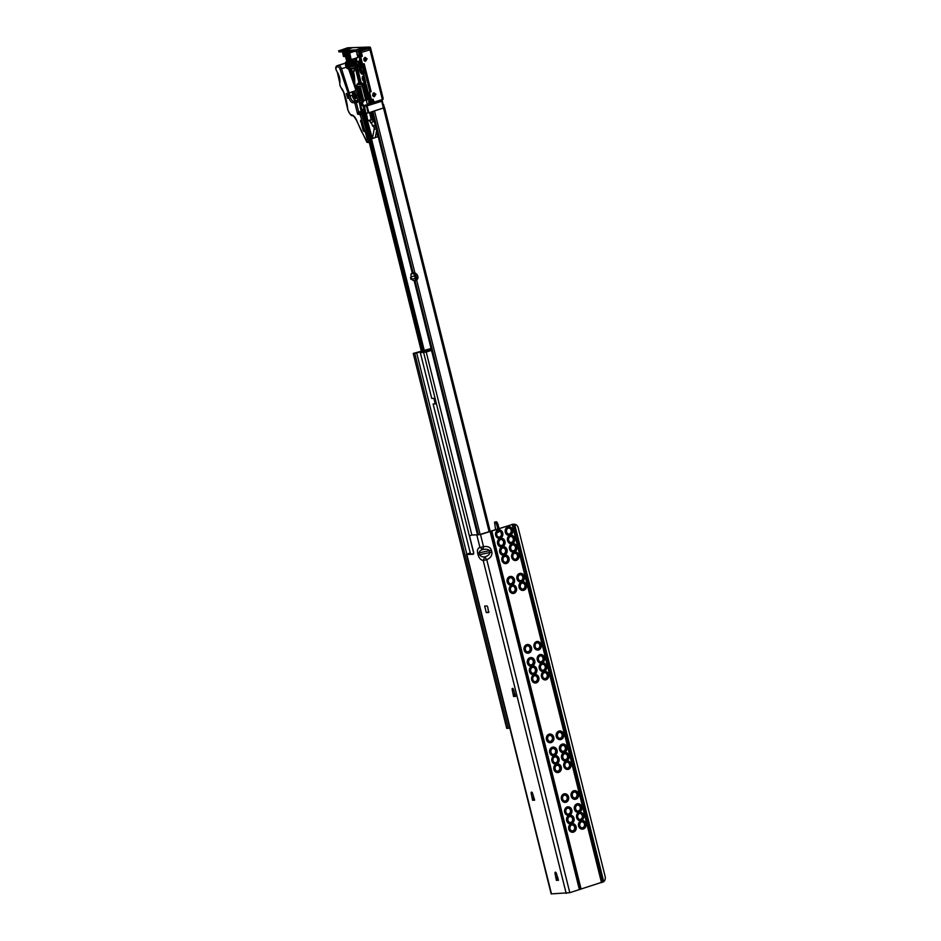 <?xml version="1.0" encoding="UTF-8"?>
<svg xmlns="http://www.w3.org/2000/svg" width="941" height="941" viewBox="0 0 941 941"><rect width="100%" height="100%" fill="white"/><g stroke="black" fill="none" stroke-linecap="round" stroke-linejoin="round"><path stroke-width="1.41" d="M513.563 689.588A1.447 0.67 -107.4 0 0 512.563 688.353A1.447 0.67 -107.4 0 0 512.48 688.365A1.447 0.67 -107.4 0 0 512.186 689.635L513.551 696.505L515.621 696.434L513.563 689.588M532.571 793.345A1.447 0.67 -107.4 0 0 531.571 792.11A1.447 0.67 -107.4 0 0 531.489 792.122A1.447 0.67 -107.4 0 0 531.195 793.392L532.559 800.262L534.629 800.191L532.571 793.345M556.413 873.424A1.447 0.67 -107.4 0 0 555.413 872.189A1.447 0.67 -107.4 0 0 555.319 872.201A1.447 0.67 -107.4 0 0 555.037 873.471L556.39 880.341L558.472 880.27L556.413 873.424M570.964 830.385A2.999 2.635 88.1 0 0 574.975 827.115A2.999 2.635 88.1 0 0 570.799 825.551M571.987 824.787A3.235 2.835 -91.9 0 1 573.54 831.021A3.235 2.835 -91.9 0 1 570.893 825.457A3.235 2.835 -91.9 0 1 571.987 824.787M573.492 832.115A4.352 3.823 -91.9 0 1 571.399 823.716A4.352 3.823 -91.9 0 1 569.305 815.318A4.352 3.823 -91.9 0 1 567.211 806.931A4.352 3.823 -91.9 0 1 569.305 815.318A4.352 3.823 -91.9 0 1 571.399 823.716A4.352 3.823 -91.9 0 1 573.492 832.115M580.773 827.304A2.999 2.635 88.1 0 0 584.784 824.034A2.999 2.635 88.1 0 0 580.609 822.469M581.797 821.705A3.235 2.835 -91.9 0 1 583.349 827.939A3.235 2.835 -91.9 0 1 580.703 822.375A3.235 2.835 -91.9 0 1 581.797 821.705M583.291 829.033A4.352 3.823 -91.9 0 1 581.197 820.634A4.352 3.823 -91.9 0 1 579.115 812.248A4.352 3.823 -91.9 0 1 577.021 803.849A4.352 3.823 -91.9 0 1 579.115 812.248A4.352 3.823 -91.9 0 1 581.197 820.634A4.352 3.823 -91.9 0 1 583.291 829.033M568.87 821.987A2.999 2.635 88.1 0 0 572.881 818.729A2.999 2.635 88.1 0 0 568.705 817.153M569.893 816.388A3.235 2.835 -91.9 0 1 571.446 822.622A3.235 2.835 -91.9 0 1 568.811 817.059A3.235 2.835 -91.9 0 1 569.893 816.388M578.68 818.905A2.999 2.635 88.1 0 0 582.691 815.647A2.999 2.635 88.1 0 0 578.515 814.071M579.703 813.318A3.235 2.835 -91.9 0 1 581.256 819.54A3.235 2.835 -91.9 0 1 578.609 813.977A3.235 2.835 -91.9 0 1 579.703 813.318M566.776 813.589A2.999 2.635 88.1 0 0 570.787 810.33A2.999 2.635 88.1 0 0 566.623 808.766M567.799 808.001A3.235 2.835 -91.9 0 1 569.352 814.224A3.235 2.835 -91.9 0 1 566.717 808.66A3.235 2.835 -91.9 0 1 567.799 808.001M576.586 810.519A2.999 2.635 88.1 0 0 580.597 807.249A2.999 2.635 88.1 0 0 576.421 805.684M577.609 804.92A3.235 2.835 -91.9 0 1 579.162 811.154A3.235 2.835 -91.9 0 1 576.515 805.59A3.235 2.835 -91.9 0 1 577.609 804.92M563.53 800.532A2.999 2.635 88.1 0 0 567.541 797.274A2.999 2.635 88.1 0 0 563.365 795.71M564.553 794.945A3.235 2.835 -91.9 0 1 566.106 801.167A3.235 2.835 -91.9 0 1 563.459 795.604A3.235 2.835 -91.9 0 1 564.553 794.945M566.047 802.261A4.352 3.823 -91.9 0 1 563.953 793.875A4.352 3.823 -91.9 0 1 566.047 802.261M573.328 797.462A2.999 2.635 88.1 0 0 577.339 794.192A2.999 2.635 88.1 0 0 573.163 792.628M574.351 791.863A3.235 2.835 -91.9 0 1 575.904 798.097A3.235 2.835 -91.9 0 1 573.257 792.534A3.235 2.835 -91.9 0 1 574.351 791.863M575.857 799.191A4.352 3.823 -91.9 0 1 573.763 790.793A4.352 3.823 -91.9 0 1 575.857 799.191M556.084 770.691A2.999 2.635 88.1 0 0 560.095 767.433A2.999 2.635 88.1 0 0 555.919 765.856M557.107 765.092A3.235 2.835 -91.9 0 1 558.66 771.326A3.235 2.835 -91.9 0 1 556.013 765.762A3.235 2.835 -91.9 0 1 557.107 765.092M558.613 772.42A4.352 3.823 -91.9 0 1 556.519 764.021A4.352 3.823 -91.9 0 1 554.425 755.635A4.352 3.823 -91.9 0 1 552.332 747.236A4.352 3.823 -91.9 0 1 554.425 755.635A4.352 3.823 -91.9 0 1 556.519 764.021A4.352 3.823 -91.9 0 1 558.613 772.42M565.894 767.609A2.999 2.635 88.1 0 0 569.905 764.351A2.999 2.635 88.1 0 0 565.729 762.786M566.917 762.022A3.235 2.835 -91.9 0 1 568.47 768.244A3.235 2.835 -91.9 0 1 565.823 762.68A3.235 2.835 -91.9 0 1 566.917 762.022M568.411 769.338A4.352 3.823 -91.9 0 1 566.317 760.951A4.352 3.823 -91.9 0 1 564.224 752.553A4.352 3.823 -91.9 0 1 562.13 744.155A4.352 3.823 -91.9 0 1 564.224 752.553A4.352 3.823 -91.9 0 1 566.317 760.951A4.352 3.823 -91.9 0 1 568.411 769.338M553.99 762.292A2.999 2.635 88.1 0 0 558.001 759.034A2.999 2.635 88.1 0 0 553.826 757.47M555.014 756.705A3.235 2.835 -91.9 0 1 556.566 762.928A3.235 2.835 -91.9 0 1 553.92 757.364A3.235 2.835 -91.9 0 1 555.014 756.705M563.8 759.222A2.999 2.635 88.1 0 0 567.811 755.952A2.999 2.635 88.1 0 0 563.635 754.388M564.823 753.623A3.235 2.835 -91.9 0 1 566.376 759.857A3.235 2.835 -91.9 0 1 563.73 754.294A3.235 2.835 -91.9 0 1 564.823 753.623M551.896 753.906A2.999 2.635 88.1 0 0 555.908 750.636A2.999 2.635 88.1 0 0 551.732 749.071M552.92 748.307A3.235 2.835 -91.9 0 1 554.472 754.541A3.235 2.835 -91.9 0 1 551.826 748.977A3.235 2.835 -91.9 0 1 552.92 748.307M561.706 750.824A2.999 2.635 88.1 0 0 565.717 747.566A2.999 2.635 88.1 0 0 561.542 745.99M562.73 745.225A3.235 2.835 -91.9 0 1 564.282 751.459A3.235 2.835 -91.9 0 1 561.636 745.895A3.235 2.835 -91.9 0 1 562.73 745.225M548.638 740.849A2.999 2.635 88.1 0 0 552.649 737.579A2.999 2.635 88.1 0 0 548.485 736.015M549.662 735.25A3.235 2.835 -91.9 0 1 551.214 741.484A3.235 2.835 -91.9 0 1 548.579 735.921A3.235 2.835 -91.9 0 1 549.662 735.25M551.167 742.578A4.352 3.823 -91.9 0 1 549.073 734.18A4.352 3.823 -91.9 0 1 551.167 742.578M558.448 737.768A2.999 2.635 88.1 0 0 562.459 734.509A2.999 2.635 88.1 0 0 558.284 732.933M559.472 732.169A3.235 2.835 -91.9 0 1 561.024 738.403A3.235 2.835 -91.9 0 1 558.378 732.839A3.235 2.835 -91.9 0 1 559.472 732.169M560.977 739.497A4.352 3.823 -91.9 0 1 558.883 731.098A4.352 3.823 -91.9 0 1 560.977 739.497M533.759 681.155A2.999 2.635 88.1 0 0 537.77 677.896A2.999 2.635 88.1 0 0 533.594 676.32M534.782 675.567A3.235 2.835 -91.9 0 1 536.335 681.79A3.235 2.835 -91.9 0 1 533.688 676.226A3.235 2.835 -91.9 0 1 534.782 675.567M536.288 682.884A4.352 3.823 -91.9 0 1 534.194 674.497A4.352 3.823 -91.9 0 1 532.1 666.099A4.352 3.823 -91.9 0 1 530.006 657.7A4.352 3.823 -91.9 0 1 532.1 666.099A4.352 3.823 -91.9 0 1 534.194 674.497A4.352 3.823 -91.9 0 1 536.288 682.884M543.569 678.073A2.999 2.635 88.1 0 0 547.58 674.815A2.999 2.635 88.1 0 0 543.404 673.25M544.592 672.486A3.235 2.835 -91.9 0 1 546.145 678.72A3.235 2.835 -91.9 0 1 543.498 673.144A3.235 2.835 -91.9 0 1 544.592 672.486M546.086 679.802A4.352 3.823 -91.9 0 1 543.992 671.415A4.352 3.823 -91.9 0 1 541.91 663.017A4.352 3.823 -91.9 0 1 539.816 654.63A4.352 3.823 -91.9 0 1 541.91 663.017A4.352 3.823 -91.9 0 1 543.992 671.415A4.352 3.823 -91.9 0 1 546.086 679.802M531.665 672.768A2.999 2.635 88.1 0 0 535.676 669.498A2.999 2.635 88.1 0 0 531.5 667.934M532.688 667.169A3.235 2.835 -91.9 0 1 534.241 673.403A3.235 2.835 -91.9 0 1 531.594 667.839A3.235 2.835 -91.9 0 1 532.688 667.169M541.475 669.686A2.999 2.635 88.1 0 0 545.486 666.416A2.999 2.635 88.1 0 0 541.31 664.852M542.498 664.087A3.235 2.835 -91.9 0 1 544.051 670.321A3.235 2.835 -91.9 0 1 541.404 664.758A3.235 2.835 -91.9 0 1 542.498 664.087M529.571 664.37A2.999 2.635 88.1 0 0 533.582 661.111A2.999 2.635 88.1 0 0 529.407 659.535M530.595 658.771A3.235 2.835 -91.9 0 1 532.147 665.005A3.235 2.835 -91.9 0 1 529.512 659.441A3.235 2.835 -91.9 0 1 530.595 658.771M539.381 661.288A2.999 2.635 88.1 0 0 543.392 658.03A2.999 2.635 88.1 0 0 539.217 656.465M540.405 655.701A3.235 2.835 -91.9 0 1 541.957 661.923A3.235 2.835 -91.9 0 1 539.311 656.359A3.235 2.835 -91.9 0 1 540.405 655.701M526.325 651.313A2.999 2.635 88.1 0 0 530.324 648.055A2.999 2.635 88.1 0 0 526.16 646.479M527.348 645.714A3.235 2.835 -91.9 0 1 528.901 651.948A3.235 2.835 -91.9 0 1 526.254 646.385A3.235 2.835 -91.9 0 1 527.348 645.714M528.842 653.042A4.352 3.823 -91.9 0 1 526.748 644.644A4.352 3.823 -91.9 0 1 528.842 653.042M536.123 648.231A2.999 2.635 88.1 0 0 540.134 644.973A2.999 2.635 88.1 0 0 535.958 643.397M537.146 642.644A3.235 2.835 -91.9 0 1 538.699 648.867A3.235 2.835 -91.9 0 1 536.052 643.303A3.235 2.835 -91.9 0 1 537.146 642.644M538.652 649.96A4.352 3.823 -91.9 0 1 536.558 641.574A4.352 3.823 -91.9 0 1 538.652 649.96M511.434 591.618A2.999 2.635 88.1 0 0 515.445 588.36A2.999 2.635 88.1 0 0 511.269 586.796M512.457 586.031A3.235 2.835 -91.9 0 1 514.009 592.254A3.235 2.835 -91.9 0 1 511.375 586.69A3.235 2.835 -91.9 0 1 512.457 586.031M513.962 593.348A4.352 3.823 -91.9 0 1 511.869 584.961A4.352 3.823 -91.9 0 1 509.775 576.562A4.352 3.823 -91.9 0 1 511.869 584.961A4.352 3.823 -91.9 0 1 513.962 593.348M521.243 588.548A2.999 2.635 88.1 0 0 525.254 585.278A2.999 2.635 88.1 0 0 521.079 583.714M522.267 582.95A3.235 2.835 -91.9 0 1 523.819 589.184A3.235 2.835 -91.9 0 1 521.173 583.62A3.235 2.835 -91.9 0 1 522.267 582.95M523.772 590.278A4.352 3.823 -91.9 0 1 521.679 581.879A4.352 3.823 -91.9 0 1 519.585 573.481A4.352 3.823 -91.9 0 1 521.679 581.879A4.352 3.823 -91.9 0 1 523.772 590.278M509.34 583.232A2.999 2.635 88.1 0 0 513.351 579.962A2.999 2.635 88.1 0 0 509.187 578.397M510.363 577.633A3.235 2.835 -91.9 0 1 511.928 583.867A3.235 2.835 -91.9 0 1 509.281 578.303A3.235 2.835 -91.9 0 1 510.363 577.633M519.15 580.15A2.999 2.635 88.1 0 0 523.161 576.892A2.999 2.635 88.1 0 0 518.985 575.316M520.173 574.551A3.235 2.835 -91.9 0 1 521.726 580.785A3.235 2.835 -91.9 0 1 519.079 575.222A3.235 2.835 -91.9 0 1 520.173 574.551M504 561.777A2.999 2.635 88.1 0 0 508.011 558.519A2.999 2.635 88.1 0 0 503.835 556.943M505.023 556.19A3.235 2.835 -91.9 0 1 506.576 562.412A3.235 2.835 -91.9 0 1 503.929 556.849A3.235 2.835 -91.9 0 1 505.023 556.19M506.517 563.506A4.352 3.823 -91.9 0 1 504.423 555.119A4.352 3.823 -91.9 0 1 502.329 546.721A4.352 3.823 -91.9 0 1 500.236 538.323A4.352 3.823 -91.9 0 1 498.154 529.936A4.352 3.823 -91.9 0 1 500.236 538.323A4.352 3.823 -91.9 0 1 502.329 546.721A4.352 3.823 -91.9 0 1 504.423 555.119A4.352 3.823 -91.9 0 1 506.517 563.506M513.798 558.695A2.999 2.635 88.1 0 0 517.809 555.437A2.999 2.635 88.1 0 0 513.645 553.873M514.821 553.108A3.235 2.835 -91.9 0 1 516.386 559.33A3.235 2.835 -91.9 0 1 513.739 553.767A3.235 2.835 -91.9 0 1 514.821 553.108M516.327 560.424A4.352 3.823 -91.9 0 1 514.233 552.038A4.352 3.823 -91.9 0 1 512.139 543.639A4.352 3.823 -91.9 0 1 510.046 535.253A4.352 3.823 -91.9 0 1 507.952 526.854A4.352 3.823 -91.9 0 1 510.046 535.253A4.352 3.823 -91.9 0 1 512.139 543.639A4.352 3.823 -91.9 0 1 514.233 552.038A4.352 3.823 -91.9 0 1 516.327 560.424M501.906 553.39A2.999 2.635 88.1 0 0 505.917 550.12A2.999 2.635 88.1 0 0 501.741 548.556M502.929 547.791A3.235 2.835 -91.9 0 1 504.482 554.026A3.235 2.835 -91.9 0 1 501.835 548.462A3.235 2.835 -91.9 0 1 502.929 547.791M511.704 550.309A2.999 2.635 88.1 0 0 515.715 547.039A2.999 2.635 88.1 0 0 511.551 545.474M512.739 544.71A3.235 2.835 -91.9 0 1 514.292 550.944A3.235 2.835 -91.9 0 1 511.645 545.38A3.235 2.835 -91.9 0 1 512.739 544.71M499.812 544.992A2.999 2.635 88.1 0 0 503.823 541.722A2.999 2.635 88.1 0 0 499.647 540.158M500.835 539.393A3.235 2.835 -91.9 0 1 502.388 545.627A3.235 2.835 -91.9 0 1 499.742 540.063A3.235 2.835 -91.9 0 1 500.835 539.393M509.622 541.91A2.999 2.635 88.1 0 0 513.621 538.652A2.999 2.635 88.1 0 0 509.457 537.076M510.645 536.323A3.235 2.835 -91.9 0 1 512.198 542.545A3.235 2.835 -91.9 0 1 509.551 536.982A3.235 2.835 -91.9 0 1 510.645 536.323M500.294 537.229A3.235 2.835 -91.9 0 1 497.648 531.665A3.235 2.835 -91.9 0 1 502.247 533.265A3.235 2.835 -91.9 0 1 500.294 537.229M497.718 536.593A2.999 2.635 88.1 0 0 501.729 533.335A2.999 2.635 88.1 0 0 497.554 531.771M510.104 534.159A3.235 2.835 -91.9 0 1 507.458 528.595A3.235 2.835 -91.9 0 1 512.057 530.183A3.235 2.835 -91.9 0 1 510.104 534.159M507.528 533.523A2.999 2.635 88.1 0 0 511.539 530.254A2.999 2.635 88.1 0 0 507.364 528.689M508.916 534.041A2.999 2.635 88.1 0 0 508.716 528.066M511.01 542.439A2.999 2.635 88.1 0 0 510.81 536.464M513.104 550.838A2.999 2.635 88.1 0 0 512.904 544.851M515.197 559.225A2.999 2.635 88.1 0 0 514.998 553.249M499.106 537.123A2.999 2.635 88.1 0 0 498.906 531.147M501.2 545.521A2.999 2.635 88.1 0 0 501 539.534M503.294 553.908A2.999 2.635 88.1 0 0 503.094 547.933M505.388 562.306A2.999 2.635 88.1 0 0 505.188 556.331M520.538 580.679A2.999 2.635 88.1 0 0 520.338 574.704M522.631 589.078A2.999 2.635 88.1 0 0 522.431 583.091M512.833 592.148A2.999 2.635 88.1 0 0 512.633 586.172M510.74 583.761A2.999 2.635 88.1 0 0 510.54 577.774M537.523 648.761A2.999 2.635 88.1 0 0 537.311 642.785M540.769 661.817A2.999 2.635 88.1 0 0 540.569 655.842M542.863 670.215A2.999 2.635 88.1 0 0 542.663 664.228M544.957 678.602A2.999 2.635 88.1 0 0 544.757 672.627M535.158 681.684A2.999 2.635 88.1 0 0 534.947 675.709M533.065 673.297A2.999 2.635 88.1 0 0 532.853 667.31M530.971 664.899A2.999 2.635 88.1 0 0 530.771 658.923M527.713 651.842A2.999 2.635 88.1 0 0 527.513 645.855M559.836 738.297A2.999 2.635 88.1 0 0 559.636 732.321M563.094 751.353A2.999 2.635 88.1 0 0 562.894 745.378M565.188 759.752A2.999 2.635 88.1 0 0 564.988 753.765M567.282 768.138A2.999 2.635 88.1 0 0 567.082 762.163M557.472 771.22A2.999 2.635 88.1 0 0 557.272 765.245M555.378 762.822A2.999 2.635 88.1 0 0 555.178 756.846M553.296 754.435A2.999 2.635 88.1 0 0 553.085 748.448M550.038 741.379A2.999 2.635 88.1 0 0 549.838 735.392M574.728 797.98A2.999 2.635 88.1 0 0 574.528 792.004M564.918 801.062A2.999 2.635 88.1 0 0 564.718 795.086M568.176 814.118A2.999 2.635 88.1 0 0 567.976 808.143M577.974 811.036A2.999 2.635 88.1 0 0 577.774 805.061M580.068 819.435A2.999 2.635 88.1 0 0 579.868 813.459M570.27 822.516A2.999 2.635 88.1 0 0 570.07 816.529M582.161 827.833A2.999 2.635 88.1 0 0 581.961 821.846M572.363 830.903A2.999 2.635 88.1 0 0 572.152 824.928M470.288 553.049L468.206 553.978L473.629 553.826M431.519 350.381L426.226 352.04L471.864 535.076L479.675 534.582L512.692 524.384L480.51 534.559L471.829 535.076A1.929 0.894 -107.4 0 0 471.712 535.1A1.929 0.894 -107.4 0 0 471.606 535.147M556.919 875.106L557.495 878.012L556.39 880.341M533.077 795.027L533.653 797.933L532.559 800.262M514.068 691.282L514.668 694.187L513.551 696.505M486.297 612.591L488.673 612.509L487.685 606.898L486.979 605.98L484.674 606.063L486.297 612.591L488.897 612.097M512.692 524.384L514.633 524.243A4.834 4.246 -91.9 0 1 518.197 527.748L605.169 876.565A4.834 4.246 -91.9 0 1 603.734 881.646L569.799 892.691L551.155 893.891L466.513 554.402L470.229 552.837M551.497 893.95L466.854 554.472L473.158 554.261A1.929 0.894 -107.4 0 0 473.264 554.237A1.929 0.894 -107.4 0 0 473.617 552.355L469.888 537.44A1.929 0.894 72.6 0 1 470.241 535.558A1.929 0.894 72.6 0 1 470.359 535.535M476.922 535.323L479.945 547.45L482.945 549.532L483.533 546.697L479.945 547.45C477.84 548.038 477.075 549.944 477.663 553.167L478.134 555.025C479.145 558.236 480.839 560.06 483.204 560.483L486.779 559.73L484.791 556.966C482.121 557.048 480.463 556.319 479.828 554.767L479.369 552.908C479.216 551.297 480.404 550.167 482.945 549.532C486.45 548.885 488.567 549.309 489.273 550.791L489.743 552.661C489.814 554.32 488.167 555.755 484.791 556.966L483.204 560.483L566.211 893.456M603.052 882.105L513.821 524.208L514.633 524.243L603.734 881.646M513.586 524.243L511.822 524.408M488.885 611.779L487.767 612.132M557.966 877.682L556.978 877.365M466.842 554.12L416.698 352.969L431.131 348.817M435.401 403.771L434.036 398.325L431.731 398.396L420.333 352.699L431.472 350.193M413.228 353.428L506.705 728.358L508.258 728.299L414.769 353.381L413.228 353.428L431.06 348.523M509.799 728.005L508.258 728.299M416.698 352.969L414.769 353.381M435.177 403.583L433.119 403.995L470.512 553.931M435.436 403.912L433.119 403.995M426.226 352.04L420.333 352.699M362.579 104.016L360.474 107.121A2.905 2.552 -91.9 0 1 361.944 103.663M379.741 100.922L373.871 102.734L379.788 101.099M367.037 105.039L372.413 103.381L367.037 105.039M365.684 116.461L364.732 112.202M361.391 111.744L365.367 111.261M384.363 107.686L381.658 100.628L367.084 105.851L364.426 105.474L373.601 102.593L364.39 105.474L364.132 106.062L366.437 105.992L368.19 112.979L384.563 107.65L372.883 111.403M364.132 106.062L365.814 113.049L368.19 112.979M369.284 120.53L368.625 120.766M370.613 120.119L369.625 120.424M495.872 522.749L496.789 524.855L498.012 524.466L497.095 522.373L494.531 522.196L495.566 529.501M495.707 521.832L497.095 522.373M498.012 524.466L499.001 528.43M496.789 524.855L497.777 528.807M496.966 532.688L498.189 532.241A1.929 1.694 88.1 0 0 499.271 531.195M497.989 531.453L498.189 532.241M416.251 277.983L415.416 275.137L415.922 278.03L415.087 278.265M410.476 277.43L410.946 279.289L410.476 277.43M410.911 279.289L411.699 279.336L410.746 277.207M414.358 275.925L415.416 277.936M414.969 276.184L415.699 275.76M421.486 351.275L361.779 111.779L362.614 111.756L422.274 351.04M375.306 137.527L377.8 136.751L376.459 131.375M374 121.518L373.636 120.083M424.285 350.534L367.037 120.918M367.531 122.001L371.719 138.786L377.8 136.751M374.071 119.954L372.883 120.319M356.674 49.732L356.698 49.732A1.164 1.023 88.1 0 0 356.427 49.767L364.438 47.25L369.295 47.085A1.164 1.023 -91.9 0 1 370.554 47.909L382.999 97.793L382.022 98.111L369.578 48.214L361.567 50.72L361.285 49.602L338.831 50.826L347.547 47.826L352.875 47.65L344.853 50.167A1.164 1.023 -91.9 0 1 344.888 50.155L341.607 50.273L349.629 47.756L349.84 48.591M382.646 99.675L382.54 99.699A1.929 0.894 -107.4 0 0 382.646 99.675A1.929 0.894 -107.4 0 0 382.999 97.793M352.875 47.65L364.438 47.25L364.649 48.097M369.295 47.085L361.285 49.602M367.672 47.144L359.674 49.661A1.164 1.023 -91.9 0 1 359.685 49.65L356.404 49.779M358.733 50.144L359.003 51.273L339.113 51.943L338.831 50.826M338.595 50.779L339.113 51.943M359.003 51.273L361.567 50.72M360.744 64.788L363.026 64.023L370.001 91.842L371.166 91.7L364.191 63.729L363.379 63.976A0.965 0.847 -91.9 0 1 362.32 63.306L361.544 63.329L362.497 64.012L361.544 63.329L360.144 57.73L361.156 56.366M360.544 64.8L363.179 64.012M364.214 73.198L365.273 72.869M362.026 73.739L364.202 73.022L361.697 64.764M359.685 64.87L359.039 67.458L360.015 71.598L360.626 72.833L363.449 73.633L361.697 73.669M362.85 73.386L361.144 73.092M374.447 94.759L373.165 94.806M359.45 65.082L361.297 65.011L361.05 68.787L362.967 73.033M363.708 73.68L365.684 82.514L363.449 73.633M364.896 61.177A1.929 1.494 83.9 0 0 364.555 57.636M375.906 94.241L374.083 92.83L372.577 95.288L374.4 96.688L375.906 94.241M373.73 96.617A1.929 1.494 83.9 0 0 373.389 93.077M367.072 58.801L365.249 57.389L363.744 59.848L365.567 61.247L367.072 58.801M351.863 60.824L347.817 62.047L348.323 61.236M365.39 80.644A2.035 0.941 72.6 0 1 365.308 80.679A2.035 0.941 72.6 0 1 363.72 78.773A2.035 0.941 72.6 0 1 364.085 76.797A2.035 0.941 72.6 0 1 364.273 76.786M364.496 77.08A2.999 1.4 -107.4 0 0 363.814 76.339A2.999 1.4 -107.4 0 0 362.45 79.044A2.999 1.4 -107.4 0 0 363.908 81.632A2.999 1.4 -107.4 0 0 365.343 81.208A2.999 1.4 -107.4 0 0 365.437 80.844M359.768 61.236L360.097 64.094L360.979 64.07L350.146 67.082M358.792 89.207L357.968 88.219L357.568 89.324L357.262 87.384L358.721 87.325L358.744 89.219M358.039 88.442L357.568 89.324M356.615 86.466L360.038 100.416L368.813 99.57L367.884 95.841L368.79 95.806A4.352 2.023 72.6 0 1 369.978 96.347L370.013 96.382M362.991 100.358L363.308 98.746L360.568 87.748L359.133 87.795L359.58 89.607M363.297 98.687L361.873 98.805L361.344 96.652M361.873 98.805L362.826 100.416L362.144 98.84M358.921 90.665L359.18 91.724M361.415 91.148A4.552 3.987 88.1 0 0 361.379 91.336A0.776 0.682 -91.9 0 1 360.697 91.936L360.685 92.324A0.776 0.682 -91.9 0 1 361.332 92.983L359.838 93.065A4.834 4.246 88.1 0 0 359.85 93.194A4.834 4.246 88.1 0 0 359.874 93.324L360.991 93.288A4.834 4.246 -91.9 0 1 360.968 93.159A4.834 4.246 -91.9 0 1 360.944 93.03L359.803 93.065L359.286 91.689L359.697 93.806M359.956 94.829L360.356 96.217M360.497 96.547L360.274 97.276L359.897 96.229M359.356 94.053L359.027 91.83M359.827 98.382L361.462 98.287L360.038 98.652L360.18 99.793L359.827 98.382L361.356 98.605M360.215 98.64L360.321 99.781M369.766 95.37A4.834 2.247 -107.4 0 0 369.084 95.217L368.178 95.241L369.484 95.088L368.79 95.806M358.403 51.285L359.45 55.448L357.698 55.495L356.663 51.343M373.106 121.001A1.694 0.788 72.6 0 1 373.53 121.66M374.13 102.522L382.364 99.511L369.966 49.791A1.447 0.67 -107.4 0 0 369.813 49.332L368.084 48.673L360.003 51.12M358.098 62.235L358.98 62.2L359.25 63.329L356.839 64.082M360.332 63.282L359.25 63.329M372.142 103.039L368.39 99.699M347.982 61.141L345.488 62.271L348.041 62.318L355.098 60.753L353.334 60.812L352.934 59.189M358.98 62.2L357.992 61.788M365.202 82.479L365.084 84.255A1.447 0.67 72.6 0 1 365.731 85.455L367.884 95.841M360.215 100.452L356.733 86.466L363.779 86.007L363.802 84.361L357.792 84.561A1.447 0.67 -107.4 0 0 357.698 84.572A1.447 0.67 -107.4 0 0 357.639 84.596M366.614 100.134L363.155 84.49A1.447 1.27 -91.9 0 0 362.273 86.278L365.767 100.264M356.592 86.372A1.447 1.376 55.8 0 1 357.604 84.678A1.447 1.27 -91.9 0 0 356.733 86.466L356.592 86.372M357.227 84.819A1.447 1.376 55.8 0 1 357.792 84.561L361.25 83.031L357.309 67.234M368.813 95.112L366.378 85.313A1.929 0.894 -107.4 0 0 365.508 83.714L365.084 84.255M373.53 102.569L372.46 101.875L371.918 99.464M361.215 56.366L362.332 56.26L361.391 52.484A1.447 0.67 -107.4 0 0 360.344 51.108L360.756 52.625L369.966 49.791M361.226 56.413L360.168 52.543M355.733 60.483L356.733 60.236L355.745 60.542L355.228 58.46M349.77 60.412L351.699 59.73M362.991 98.699L362.779 97.829M360.662 89.336L360.274 87.76M373.236 96.335L373.918 96.453M371.33 99.452L370.378 98.77L371.33 99.452M370.001 91.806L368.978 93.171L370.378 98.77L371.166 98.746L369.766 93.147A0.965 0.847 -91.9 0 1 370.354 91.959L371.166 91.7M373.636 96.217L372.895 95.982M372.859 93.594L373.412 95.817M382.364 99.511L374.189 102.075L373.024 99.17L372.213 99.417A0.965 0.847 -91.9 0 1 371.166 98.746M360.144 57.73L360.932 57.707L362.32 63.306M360.932 57.707A0.965 0.847 -91.9 0 1 361.52 56.519L362.332 56.26M352.146 60.389L353.228 60.353M356.733 60.236L356.216 58.154M354.581 58.671L355.098 60.753M356.498 60.248L355.992 58.224M358.968 83.773L358.98 83.82A1.929 0.894 -107.4 0 1 359.168 83.62L355.239 67.87M359.227 92.63L360.297 96.217M360.132 96.276L360.274 97.276M359.674 96.288L359.533 94.794M358.38 89.677L358.98 90.665M357.098 87.431L358.568 87.384L358.639 89.254M358.615 88.207L357.992 87.666L358.627 88.972M358.168 87.666L358.733 88.936M362.297 74.139L362.92 73.716M360.838 72.833L361.862 74.21L360.874 72.857L362.803 72.775M362.026 73.939L360.932 72.857M353.087 94.853A3.987 1 2.4 0 0 353.24 94.935A3.987 1 2.4 0 0 353.428 95.006A4.129 2.999 105.6 0 0 353.287 96.147L353.463 96.476A4.129 1.035 2.4 0 0 354.345 96.711A3.987 2.894 105.6 0 0 354.416 97.311A4.129 1.706 163.9 0 1 353.545 97.205L353.428 97.405A4.129 2.999 105.6 0 0 353.804 98.334A3.987 1.647 163.9 0 1 353.628 98.264A3.987 1.647 163.9 0 1 353.463 98.182A4.129 3.658 -53.1 0 1 353.028 97.217L352.851 96.888A4.129 1.706 163.9 0 1 352.546 96.476A3.987 3.541 -53.1 0 1 352.475 95.876A4.129 1.035 2.4 0 0 352.769 96.17L352.887 95.97A4.129 3.658 -53.1 0 1 353.087 94.853M354.11 98.852A2.552 1.188 72.6 0 1 353.64 98.511A4.14 4.14 0 0 1 352.51 94.912L352.51 94.912A2.552 1.188 72.6 0 1 353.557 94.088A2.552 1.188 72.6 0 1 355.169 97.064A2.552 1.188 72.6 0 1 354.11 98.852M352.499 95.864A2.552 1.188 72.6 0 1 352.51 94.912L353.228 93.877A2.658 1.235 72.6 0 1 353.745 93.924A2.658 1.235 72.6 0 1 355.345 96.535A2.658 1.235 72.6 0 1 354.828 98.946A2.658 1.235 72.6 0 1 354.392 98.923M354.322 96.7L353.428 97.405M353.287 96.147L352.546 96.476M348.864 57.342L347.217 57.366L348.793 57.06M350.499 69.999L350.287 69.175L353.851 68.27L354.345 71.069L352.31 71.716L351.805 69.881L350.558 69.916M359.333 66.152L350.028 68.916L347.053 68.517L347.652 68.634L347.429 67.693L349.37 67.634L349.605 68.564L347.652 68.634L350.299 69.175M350.934 68.399C349.37 69.163 350.052 69.222 352.969 68.575L350.428 68.846M349.24 61.871L351.369 61.424C348.064 62.118 347.3 62.012 349.052 61.118L349.217 61.059M349.217 61.753L351.346 61.306C348.041 62 347.264 61.906 349.029 61.012L351.158 60.565C347.852 61.259 347.088 61.165 348.84 60.271M352.534 60.989L351.346 61.306M349.052 61.118L351.181 60.671C347.876 61.365 347.111 61.271 348.864 60.377L350.993 59.93C347.7 60.624 346.923 60.518 348.688 59.624M349.946 61.165L351.181 60.671M350.993 59.93L352.334 60.165L351.158 60.565M349.005 60.212L350.57 59.718M352.134 59.436L350.969 59.812C347.664 60.518 346.9 60.412 348.652 59.518M351.734 60.683L348.535 61.283L347.758 61.024L348.288 60.624M351.558 59.93L348.358 60.53L347.57 60.283L348.099 59.871M349.405 59.483L347.911 59.13M349.37 59.377L347.664 59.542L347.841 58.895M349.217 58.73L347.723 58.377M349.193 58.624L347.594 58.33M349.029 57.989L347.535 57.636M349.005 57.883L347.288 57.472M351.758 60.777L348.311 61.236M351.581 60.036L348.217 60.506M349.734 59.742L348.029 59.648M349.476 59.683L347.923 59.648M348.205 59.53L349.299 59.06L347.111 59.154L346.464 56.566M349.264 58.942L347.735 58.942M349.111 58.295L347.241 58.554M349.076 58.201L347.57 58.295M347.841 58.036L348.923 57.577L347.37 57.495M348.899 57.448L347.476 57.53M348.77 61.765L349.97 61.259M348.382 61.036L349.287 60.589M348.393 60.271L349.605 59.765M348.205 60.283L349.099 59.848M348.017 59.542L348.911 59.095M348.017 58.777L349.111 58.318M347.829 58.789L348.723 58.354M347.641 58.048L348.535 57.601M353.534 51.449L349.582 52.696L346.406 52.614L347.558 56.342L346.864 56.554L345.982 52.814L342.83 52.919L346.782 51.684L342.712 53.155L345.865 53.049M348.088 56.366L347.253 53.002L349.476 52.931L351.122 59.554L349.452 59.612L348.652 56.484M346.629 52.614L345.982 52.814M352.969 68.575L353.698 68.222M351.687 69.905L352.11 71.575L351.064 71.716M360.979 104.157L360.721 103.157L362.379 103.098L361.226 102.663L362.591 100.511L361.85 102.64M360.109 105.933L359.38 102.687L361.226 102.663M360.379 104.698L359.733 104.169L360.379 105.004M362.32 102.816L364.414 100.405L360.779 100.44M361.932 102.828L362.591 100.511M359.38 102.687L360.438 100.546M364.343 107.156L362.379 103.098M367.343 104.545L366.261 100.205M369.625 100.981A0.965 0.847 88.1 0 0 369.637 101.063L369.684 101.252A0.965 0.847 88.1 0 0 369.072 102.24M364.743 108.744L361.744 103.122M364.343 108.627L363.555 107.556M360.427 104.898L360.25 104.157M360.391 106.004L359.733 104.169M359.509 101.499L357.851 100.769L355.557 101.499L356.345 102.593L359.509 101.499M345.829 63.647A4.352 2.023 -107.4 0 0 344.806 63.388A4.352 2.023 -107.4 0 0 344.782 63.388L343.688 63.647A3.87 1.8 -107.4 0 0 343.63 63.67A3.87 1.8 -107.4 0 0 343.571 63.682M346.276 93.512L347.805 98.393L348.617 97.499L347.723 94.441L346.511 93.441M355.816 98.323A2.47 1.153 -107.4 0 0 355.933 95.911A2.47 1.153 -107.4 0 0 354.369 93.794C356.157 95.617 356.463 97.288 355.286 98.805A2.658 1.235 72.6 0 1 355.039 98.829M353.345 98.17A4.552 2.117 -107.4 0 0 355.733 100.534L353.451 101.252A4.552 2.117 72.6 0 1 350.452 97.335A4.552 2.117 72.6 0 1 350.146 95.935L348.57 95.994A5.705 2.658 -107.4 0 0 348.935 97.758A5.705 2.658 -107.4 0 0 352.699 102.687L354.816 102.922L357.615 114.143L361.732 112.202M373.342 121.718L372.66 119.636L369.801 120.53L370.554 122.836L371.342 122.354L372.554 126.035L375.318 124.941M375.212 124.518L374.2 121.448L371.342 122.354M375.283 137.668L376.659 130.317M355.969 90.512L348.64 68.964M361.215 111.261L358.709 112.05L357.615 114.143L360.18 114.767L367.331 139.209L366.837 141.879L369.225 142.232M364.779 130.952L361.65 120.272M364.873 131.293L361.615 120.154L360.65 120.366L363.191 130.67L364.873 131.293M352.463 95.359A4.552 2.117 -107.4 0 1 352.44 95.206L352.887 91.559L348.217 93.347L348.57 95.994M352.157 93.018L353.84 92.394A3.388 1.576 72.6 0 1 356.427 95.276A3.388 1.576 72.6 0 1 356.51 95.559L357.851 100.769M357.803 100.769L355.733 100.534M368.919 120.907A2.905 1.353 -107.4 0 0 368.966 120.883L369.801 120.53M373.342 125.553L373.965 127.447L375.788 126.87M373.965 127.447A2.905 1.353 72.6 0 1 374.118 129.482L372.436 138.527L367.755 121.93M361.473 131.387L367.578 142.338M347.464 64.117L349.64 63.988M351.028 63.753L346.947 64.129M361.673 92.171A4.117 3.611 88.1 0 0 362.261 94.547M555.037 873.471L556.284 873.072M531.195 793.392L532.441 792.992M512.186 689.635L513.433 689.247M581.079 889.057L491.79 530.924M601.511 882.646L512.222 524.513M569.799 892.691L486.779 559.73C490.602 557.978 492.308 555.437 491.884 552.108L491.414 550.238C490.237 547.144 487.614 545.956 483.533 546.697L480.51 534.559M579.409 889.68L490.12 531.536M580.021 889.468L490.72 531.336M580.926 889.116L491.637 530.971M601.699 882.587L512.398 524.455M469.383 553.967L469.241 553.379M477.663 553.167L491.414 550.238M491.884 552.108L478.134 555.025M422.791 352.275L422.509 351.146M423.038 352.263L422.744 351.075M424.556 352.216L424.179 350.734M425.52 352.063L425.12 350.464M430.602 350.475L430.202 348.876M430.731 350.428L430.331 348.84M473.723 553.343L423.662 352.581M373.154 119.507L371.225 119.919L369.637 112.591M368.096 120.895L371.225 119.919M366.308 113.049L367.837 120.918M361.909 103.592A2.905 2.552 88.1 0 0 360.25 107.133L361.179 109.921L361.815 109.779L361.121 106.98M363.485 111.72L363.555 110.191L361.815 109.779L364.343 108.662M361.403 111.791L360.238 107.074M364.896 109.379L361.873 110.838L361.179 109.921M363.555 110.191L364.532 110.52L361.873 110.838M382.269 101.028L381.376 100.793M370.989 102.181L369.001 102.275M371.789 102.734L368.79 102.84L370.542 101.793L369.048 102.251L369.072 104.004M369.884 101.275L368.601 101.546M383.469 108.25L381.728 101.252L367.084 105.851L368.825 112.849M382.328 101.169L489.638 531.442M365.202 111.309L367.519 120.577L366.861 120.601L364.59 111.497M365.002 109.803L364.191 110.062M364.343 105.498L365.814 113.049M365.132 110.332L364.767 111.45M368.154 120.436L373.048 119.519L368.154 120.436M370.883 112.202L372.624 119.166L373.859 119.131M373.271 102.687L372.636 102.71M495.813 521.796L494.59 522.184M495.284 522.161L496.507 521.773M415.04 278.289A1.717 0.8 -107.4 0 0 415.616 278.607A1.717 0.8 -107.4 0 0 415.875 278.489A2.611 1.212 72.6 0 1 415.757 278.959A7.446 3.458 72.6 0 1 413.981 280.465A7.446 3.458 72.6 0 1 412.699 280.1L412.958 280.289A7.74 3.599 -107.4 0 0 414.158 280.665L477.522 534.888M411.017 275.501L411.229 273.725L413.534 272.796A7.74 3.599 72.6 0 1 413.993 272.725A7.74 3.599 72.6 0 1 414.181 272.725A7.74 3.599 72.6 0 1 416.581 274.137L415.028 274.631A7.74 3.599 -107.4 0 0 412.629 273.208A7.74 3.599 -107.4 0 0 411.982 273.29A7.74 3.599 -107.4 0 0 411.311 273.678L411.182 274.019A7.446 3.458 72.6 0 1 414.758 274.937A2.611 1.212 72.6 0 1 415.11 275.384A1.717 0.8 -107.4 0 0 414.793 275.29A1.717 0.8 -107.4 0 0 414.299 275.936M416.64 274.125A7.446 3.458 -107.4 0 0 415.804 273.431M417.804 278.313A2.611 1.212 -107.4 0 0 416.804 274.29L417.804 278.313M411.029 275.525L411.323 276.866L411.029 275.525A1.647 0.765 72.6 0 1 411.182 274.019M412.699 280.1A1.647 0.765 72.6 0 1 412.017 279.242M413.534 272.796L416.581 274.137A2.905 1.353 72.6 0 1 417.698 278.618A7.74 3.599 72.6 0 1 416.31 280.1L414.758 280.594A7.74 3.599 -107.4 0 0 416.145 279.101L417.828 278.501L416.31 280.1M477.628 534.888L414.252 280.677A7.74 3.599 -107.4 0 0 414.758 280.594L412.793 280.277L411.758 278.618M415.416 275.137A2.905 1.353 -107.4 0 0 415.028 274.631L414.758 274.937M412.37 273.161L372.142 111.803M478.463 534.853L415.04 280.5M413.146 272.914L372.918 111.556M480.11 534.453L416.663 279.959M414.887 272.843L374.542 111.05M489.097 531.63L383.54 108.227M490.132 531.242L384.528 107.697M423.415 350.746L363.802 111.685M423.532 350.722L363.932 111.661M423.979 350.605L364.379 111.556M360.626 72.833L362.473 72.763M360.474 72.551L362.32 72.492M360.615 72.21L362.461 72.151M360.474 71.939L362.32 71.869M360.144 71.892L361.991 71.834M360.015 71.598L361.862 71.54M360.18 71.281L362.038 71.222M360.074 70.987L361.92 70.928M359.744 70.916L361.603 70.857M359.638 70.61L361.497 70.551M359.838 70.304L361.685 70.246M359.744 70.01L361.603 69.952M359.438 69.893L361.285 69.834M359.356 69.587L361.203 69.516M359.568 69.305L361.426 69.246M359.509 68.999L361.356 68.928M359.203 68.858L361.05 68.787M359.156 68.528L361.003 68.47M359.391 68.281L361.25 68.211M359.356 67.964L361.203 67.905M359.062 67.787L360.921 67.728M359.039 67.458L360.885 67.399M359.297 67.234L361.156 67.176M359.286 66.917L361.144 66.858M355.933 67.658L360.862 66.646M359.015 66.388L360.862 66.317M359.297 66.188L361.144 66.129M359.309 65.87L361.168 65.811M359.05 65.635L360.909 65.576M359.086 65.317L360.932 65.247M359.38 65.152L361.226 65.082M361.344 73.704L363.003 73.645L361.344 73.704M361.379 64.341L360.474 61.494A1.988 0.917 72.6 0 1 359.709 59.953A1.988 0.917 72.6 0 1 359.709 58.401L359.768 57.966M353.004 81.785L353.24 81.749A20.796 9.669 -107.4 0 0 352.052 72.069A20.796 9.669 -107.4 0 0 351.969 71.728M352.816 71.598A20.796 9.669 72.6 0 1 352.875 71.81A20.796 9.669 72.6 0 1 354.051 81.491L353.24 81.749A8.222 3.823 -107.4 0 0 353.24 82.502M361.109 63.482L360.391 63.506M365.249 82.902L359.791 83.431L355.863 67.693L350.028 68.916L355.886 67.681M356.804 87.478L355.157 85.184A7.74 3.599 -107.4 0 1 354.722 81.585A21.278 9.892 -107.4 0 0 353.451 71.422M358.686 82.89A2.952 1.376 -107.4 0 0 358.039 83.596M358.592 84.29A2.47 1.153 -107.4 0 0 357.521 83.761A2.47 1.153 -107.4 0 0 356.992 84.572M356.721 85.313L358.345 83.502A2.47 1.153 72.6 0 1 358.862 83.573M364.261 60.777A2.952 1.376 -107.4 0 0 363.861 58.46M365.143 72.904L369.872 91.853M365.508 83.714L365.684 82.514M359.05 51.261L360.403 56.683M359.709 58.401L359.45 55.448M361.015 56.413L359.909 52.555M356.686 67.434L360.603 83.173L365.39 83.478M359.003 66.705L355.91 67.67L355.769 66.27L359.403 65.129M349.887 67.034L355.416 65.811M347.053 68.517L347.417 67.446M348.711 64.059L345.841 63.67L345.488 62.271M348.041 62.318L348.817 64.07L354.792 62.353L346.441 63.776L346.1 62.377M345.265 52.155L344.665 51.755M345.794 56.589L346.476 59.283L347.111 59.154A6.293 2.929 72.6 0 0 347.805 61.2M346.476 59.283A6.775 3.152 -107.4 0 0 347.182 61.4M354.239 85.419L354.522 85.325A8.222 3.823 72.6 0 1 354.051 81.491L354.722 81.585M354.404 85.913L355.157 85.184M346.958 61.483A7.257 3.376 72.6 0 1 346.276 59.448L346.264 59.401M345.57 56.589L346.911 61.494M352.299 79.714A19.832 9.222 -107.4 0 0 351.064 71.728M344.371 51.802L344.524 52.39M357.215 89.124L354.286 85.572M355.604 89.442L356.498 89.513L354.922 87.431M357.262 89.277L356.498 89.513L357.298 89.454M357.345 89.618L356.016 89.983M370.366 97.793L369.248 96.97L369.001 98.64A1.929 0.894 -107.4 0 0 369.872 100.24L372.189 102.357A1.929 0.894 -107.4 0 0 372.601 102.863L372.824 102.44M371.989 102.11L372.389 101.581L370.295 99.699A1.447 0.67 72.6 0 1 369.648 98.511L369.46 97.288M369.872 100.24L371.025 99.475M369.001 98.64L370.26 98.311M368.801 97.84L369.837 97.57M367.261 100.005L363.779 86.007L364.849 85.737A1.447 0.67 -107.4 0 0 363.802 84.361L365.308 83.878M368.331 99.722L364.849 85.737L366.378 85.313M359.015 55.272L359.685 57.977M372.401 99.358L373.024 101.863A0.965 0.847 88.1 0 0 374.083 102.545L372.46 101.875L371.86 99.464M373.671 101.734L372.53 101.887M374.189 102.075L382.281 99.969M370.06 91.853L363.12 64.012M363.567 63.917L370.531 91.842M360.756 52.625L361.697 56.401M354.733 62.812L360.109 61.118L348.817 64.07L345.841 63.67M359.921 60.742L354.792 62.353L354.439 60.953M370.354 91.959L369.472 91.995M368.978 93.171L369.766 93.147M361.52 56.519L360.638 56.554M351.299 71.751A20.314 9.445 72.6 0 1 352.569 80.526M359.321 83.537L360.132 83.89M356.804 85.196A1.988 0.917 72.6 0 1 357.862 84.525M360.85 72.857L362.508 74.268M353.475 93.853A2.658 1.235 72.6 0 1 353.687 93.724A2.658 1.235 72.6 0 1 354.192 93.782A2.658 1.235 72.6 0 1 355.792 96.394A2.658 1.235 72.6 0 1 355.286 98.805L353.64 98.511M354.557 94.018A2.376 1.106 72.6 0 1 355.78 95.864A2.376 1.106 72.6 0 1 355.827 98.076M352.887 94.135A2.658 1.235 72.6 0 1 353.228 93.877L354.345 93.782M352.851 96.888L353.663 96.547M352.275 71.716L354.416 70.857L351.169 71.751L350.605 70.046L350.969 71.61L352.24 71.716M345.441 54.19L343.359 54.26L343.924 55.754L345.629 55.695L345.441 54.178M346.7 56.413L343.547 56.519L342.689 53.155L343.524 56.507L346.829 56.542M350.464 58.589L349.382 54.06L348.217 54.096L349.546 58.471L350.464 58.424M356.392 51.355L357.909 57.448L351.346 59.683L357.874 57.636L356.474 51.355M357.886 57.636L351.122 59.554L349.723 52.872L354.345 51.426M349.57 54.907L348.758 55.166L348.499 53.86L349.229 53.837L348.311 53.719M348.217 54.096L349.135 53.837M348.782 55.59L349.617 55.119L348.499 55.225M350.393 58.236L349.805 58.424L349.087 55.531L349.676 55.343M344.535 54.002L344.794 55.048L343.9 55.331L343.641 54.025L345.171 53.825M343.359 54.26L344.277 54.002M345.712 55.46L344.041 55.507L345.676 55.201M345.618 54.978L344.806 53.99M343.547 56.495L346.864 56.554M348.64 56.425L349.452 59.589M345.629 55.695L345.3 53.966L343.453 53.884M350.381 58.824L349.099 53.696M361.203 103.969L360.991 103.145M363.555 107.521L361.72 103.122M340.089 85.584A3.682 1.706 72.6 0 1 339.842 83.02A1.164 0.741 -171.3 0 1 339.677 82.537L339.96 85.596L341.418 88.43A1.164 0.694 -40.8 0 1 341.324 87.983A3.682 1.706 72.6 0 1 340.089 85.584M361.32 131.081A7.058 3.282 72.6 0 1 360.932 130.27L356.663 120.377A8.904 4.14 -107.4 0 0 351.887 114.931L351.522 114.849A5.611 2.611 72.6 0 1 348.017 110.038A5.611 2.611 72.6 0 1 347.617 108.05A30.571 14.221 -107.4 0 0 343.818 92.347A8.904 4.14 -107.4 0 0 341.324 87.983M352.44 95.206L350.146 95.935L341.512 68.74A4.352 2.023 -107.4 0 0 338.431 65.388L337.313 65.647A3.87 1.8 -107.4 0 0 337.254 65.67C335.902 66.211 335.455 67.458 335.925 69.411L336.878 71.398A2.705 1.259 72.6 0 1 336.09 69.481A2.705 1.259 72.6 0 1 336.666 67.07L337.76 66.811A3.188 1.482 72.6 0 1 340.03 69.269L348.217 93.347M340.03 69.269L345.794 67.399M359.615 101.569L358.039 95.229A4.552 2.117 -107.4 0 0 357.933 94.853A4.552 2.117 -107.4 0 0 354.498 90.971A4.552 2.117 -107.4 0 0 354.463 90.983A1.164 1.023 -110.2 0 0 354.416 90.995L354.381 91.018M353.84 92.394A1.164 1.023 -110.2 0 1 354.416 90.995L354.545 90.959M343.688 63.647L337.313 65.647A1.164 1.023 76.7 0 0 336.666 67.07M361.944 113.038L360.968 113.343A1.164 0.988 103.5 0 0 360.18 114.767L362.226 114.179M366.602 131.105L361.685 114.343L358.709 112.05L356.345 102.593L354.816 102.922A1.164 1.012 96.4 0 1 355.557 101.499L353.451 101.252A1.164 1.012 96.4 0 0 352.699 102.687M344.782 63.388L338.407 65.388A1.164 1.023 76.7 0 0 337.76 66.811M339.842 83.02A9.386 4.364 -107.4 0 0 336.878 71.398M356.51 95.559L358.686 95.029M367.672 142.491L368.378 142.503L368.766 140.421M374.118 129.482L376.271 128.799M368.531 138.88L367.331 139.209A1.164 0.776 10.6 0 0 368.731 139.668M337.196 71.892L339.677 82.537M372.354 137.68L371.507 137.951M363.908 131.505L364.849 131.211M363.191 130.67L364.426 130.281M360.474 121.389L361.709 121.013M341.806 88.595A1.164 0.694 -40.8 0 1 341.418 88.43L343.712 92.453L347.888 110.05C349.864 114.155 351.311 116.025 352.24 115.672A1.164 0.988 -76.5 0 1 351.522 114.849M352.416 115.696A1.164 0.988 -76.5 0 1 352.24 115.672L352.593 115.755A1.164 0.988 -76.5 0 1 351.887 114.931M356.333 62.318L356.545 64.611M355.427 62.6L355.498 65.211L356.286 64.976L355.51 62.835M353.487 63.176L354.275 63.282L353.369 63.529L353.934 65.764L354.828 65.517L354.204 63.329M345.865 64.964L352.11 63.659L351.358 64.106L351.91 66.341L352.863 66.105L352.299 66.552M352.075 66.552L350.605 66.94L352.205 66.564L351.511 66.658L350.887 64.176L351.511 66.658M350.581 63.917L349.217 64.635L349.781 66.846L351.275 66.717M349.205 64.564L349.758 66.811M349.017 64.259L350.005 67.023M347.37 65.011L348.194 67.458M345.429 64.964L346.312 67.493L345.606 64.694M346.1 65.141L346.77 67.611M347.041 67.552L346.076 64.811M347.817 64.588L347.794 67.117M352.122 66.552L351.581 63.753L350.817 63.859M345.7 64.67L346.347 67.223M355.874 62.459L356.533 64.988L355.733 65.235M354.804 65.411L355.698 65.435L354.828 65.658L354.228 63.176M354.933 62.753L354.251 62.965M355.016 62.729L355.769 65.423L354.792 65.67M353.534 63.176L352.557 63.717L353.122 65.964L354.181 65.976L353.322 66.164M352.652 63.4L352.84 66.317M353.581 63.165L354.592 65.87M350.146 64.411L350.699 66.646L350.158 64.4M350.605 66.94L349.77 66.87L349.217 64.635M347.264 64.87L347.758 67.117L347.123 67.529L348.005 67.329M348.793 64.306L348.111 64.823L348.664 67.07L349.476 67.105L348.629 67.329M347.864 64.564L348.723 67.046L347.817 67.246M347.876 67.352L347.135 67.529M346.559 64.553L347.17 67.246L346.123 64.764M347.347 64.529L346.406 64.741M346.817 64.059L345.9 64.317M348.605 67.352L349.499 67.105M353.098 66.235L354.181 65.976M361.697 92.265A3.823 3.352 88.1 0 0 362.214 94.335M360.685 94.77L359.733 94.829L361.003 94.759L360.662 93.865L361.097 94.453A0.776 0.682 -91.9 0 1 361.932 94.759A4.552 3.987 88.1 0 0 362.05 94.959A0.776 0.682 -91.9 0 1 361.991 95.947L362.238 96.217A0.776 0.682 -91.9 0 1 362.626 95.982M361.332 92.983A4.552 3.987 88.1 0 0 361.379 93.218A0.776 0.682 -91.9 0 1 360.968 94.1L360.897 94.124M360.685 92.324L360.05 92.218L360.615 91.936M362.755 96.5L361.932 96.006M360.003 89.595L359.638 90.454L360.815 90.465L361.003 89.513M359.803 93.065L359.497 93.924L361.379 93.218M360.462 95.911L360.885 96.664M362.003 96.629L362.544 97.84M360.638 88.031L360.732 89.277A4.834 4.246 88.1 0 0 360.591 89.477L361.003 89.466M360.791 88.654L360.944 89.277M360.909 87.807L360.779 88.595M360.991 90.16L359.638 90.454L359.933 91.065A4.834 4.246 88.1 0 0 359.874 91.312L360.991 91.277A4.834 4.246 -91.9 0 1 361.038 91.03L361.062 90.195M359.638 90.454L361.403 91.089M360.697 91.936L361.379 91.336M359.344 92.653L360.603 92.324M360.344 94.818L360.462 94.959A4.834 4.246 88.1 0 0 360.591 95.17L361.709 95.135A4.834 4.246 -91.9 0 1 361.579 94.912L361.097 94.712M360.438 94.9L361.932 94.759M359.874 93.3L359.58 93.888L360.968 94.1M360.556 95.112L360.509 95.853L361.615 95.806L362.05 94.959M360.509 95.841L361.991 95.947M363.085 97.829L362.026 97.205L362.92 97.17M362.073 97.158L362.897 97.088M361.144 89.56L359.733 89.548L359.58 90.418M359.533 91.689L359.921 91.101M362.261 96.464L360.826 96.664L360.097 94.735M471.712 535.1L470.241 535.558M513.01 524.231L513.892 524.196M435.26 403.877L433.872 398.325M361.344 111.779L360.18 107.121L361.967 103.569M383.622 104.663L384.375 107.662M369.025 104.016L368.731 102.828M495.754 521.808L494.531 522.196M415.193 278.242L411.699 279.336M414.452 275.889L410.958 276.983M412.276 273.196L372.048 111.838M490.179 531.23L384.563 107.65M421.356 351.311L361.626 111.779M369.531 47.05L347.794 47.779M360.638 64.776L361.803 64.741M361.332 64.353L358.733 55.107M368.684 100.146L371.624 102.745M352.216 79.479L350.581 70.034M350.934 71.445L350.522 70.022M344.465 52.402L344.3 51.767M345.512 56.601L346.217 59.436M370.342 97.946L369.531 97.229M359.027 84.161L357.698 84.572A1.447 1.447 0 0 0 357.321 84.761L357.145 84.878A1.447 1.447 0 0 0 356.545 86.431L360.038 100.416M361.168 56.401L360.038 52.531M372.013 99.452L371.154 99.487M347.311 57.225L347.123 56.472M358.015 57.401L356.498 51.355M354.416 70.857L354.004 69.187M359.333 102.887L360.109 106.004M343.63 63.67L337.254 65.67M369.284 142.467L366.849 142.209L356.58 120.53C354.334 116.755 353.004 115.155 352.593 115.755M352.863 66.105L352.24 66.564M347.064 67.352L346.312 67.493M356.533 64.988L355.886 62.13M355.769 65.423L355.298 62.518M354.228 65.976L354.828 65.517L353.934 63.059M359.733 94.829L359.603 93.877M362.026 97.205L361.873 96.523"/></g></svg>
